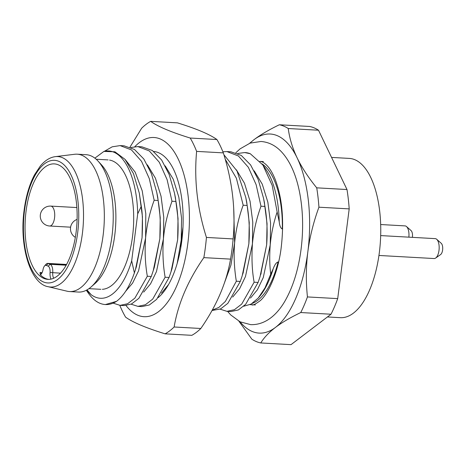 <?xml version="1.0" encoding="UTF-8"?>
<svg xmlns="http://www.w3.org/2000/svg" width="466" height="466" viewBox="0 0 466 466"><rect width="100%" height="100%" fill="white"/><g stroke="black" fill="none" stroke-linecap="round" stroke-linejoin="round"><path stroke-width="0.7" d="M137.703 213.859A73.779 33.034 -86.8 0 0 103.895 151.433L114.904 151.782L125.086 159.407L133.486 173.62L139.299 193.093L141.285 206.292L137.703 213.859L131.68 260.849L134.389 272.884C129.618 286.468 123.659 295.951 116.5 301.345L105.392 304.548A79.762 35.713 -86.8 0 0 116.5 301.345M87.014 289.881L91.074 294.634A73.779 33.034 -86.8 0 0 131.68 260.849M103.895 151.433L94.866 158.155M109.557 160.071A64.803 29.014 93.2 0 1 132.536 236.443A64.803 29.014 93.2 0 1 102.339 289.316M331.565 157.415L349.273 158.405A79.762 35.713 93.2 0 1 379.33 252.601A79.762 35.713 93.2 0 1 340.372 317.678L327.435 316.95M249.59 143.301L254.011 139.678C260.593 134.697 269.033 129.729 279.338 124.772L309.605 126.461A109.673 49.105 93.2 0 1 318.499 130.218L346.989 189.528A109.673 49.105 93.2 0 1 349.197 208.89L337.704 298.619A109.673 49.105 93.2 0 1 331.011 314.23L291.029 344.642L260.768 342.953A109.673 49.105 93.2 0 1 251.873 339.196L238.895 321.196M250.038 143.132A99.701 44.643 93.2 0 1 254.011 139.678A99.701 44.643 -86.8 0 1 297.139 157.881C301.84 167.597 308.37 177.581 316.723 187.839A109.673 49.105 93.2 0 1 318.93 207.201C313.455 222.218 309.762 237.072 307.845 251.768C305.999 266.465 305.859 281.516 307.438 296.929A109.673 49.105 93.2 0 1 300.751 312.54C290.446 317.497 282 322.466 275.418 327.447C268.905 332.433 264.018 337.6 260.768 342.953M279.338 124.772A109.673 49.105 93.2 0 1 288.238 128.523C289.543 138.385 292.508 148.171 297.139 157.881A99.701 44.643 93.2 0 1 307.845 251.768A99.701 44.643 93.2 0 1 275.418 327.447A99.701 44.643 -86.8 0 1 240.06 321.796M288.238 128.523L318.499 130.218M316.723 187.839L346.989 189.528M318.93 207.201L349.197 208.89M307.438 296.929L337.704 298.619M300.751 312.54L331.011 314.23M141.285 206.292C142.538 213.271 142.794 223.762 142.048 237.765L135.437 269.697L134.389 272.884M258.1 282.437L254.133 282.215C252.071 271.107 251.5 258.345 252.421 243.934C253.574 231.445 256.428 218.88 260.983 206.222L264.95 206.444C267.059 218.927 267.635 231.689 266.663 244.726L260.045 276.67L258.1 282.437L245.681 304.298L238.353 309.942L230.874 311.556L226.919 311.335L234.404 309.709L241.697 304.094L254.133 282.215M240.293 281.441L236.332 281.219C234.206 268.218 233.629 255.455 234.619 242.937C235.889 229.82 238.743 217.249 243.182 205.226L247.149 205.448C249.258 218.408 249.828 231.171 248.861 243.735L242.192 275.843L240.293 281.441L227.845 303.343L220.569 308.935L212.018 310.502M180.767 247.702L181.216 239.955L182.975 227.029M169.088 277.462L165.127 277.241C163.013 264.758 162.442 252.001 163.409 238.959C164.882 223.616 167.649 213.941 171.977 201.248L175.938 201.469C178.035 213.469 178.606 226.226 177.651 239.757L170.999 271.806L169.088 277.462L156.663 299.329L149.33 304.974L141.874 306.587L137.907 306.366L131.092 304.187M120.106 145.602L124.067 145.823L134.493 149.487L143.831 159.011L151.427 173.672L156.751 192.336L158.137 200.479C160.252 212.979 160.822 225.736 159.85 238.761L153.221 270.74L151.287 276.466L147.326 276.245C145.2 263.873 144.629 251.116 145.608 237.963C146.837 225.049 149.691 212.479 154.176 200.258L149.289 178.606L141.518 161.3L131.511 149.947L120.106 145.602L112.213 146.813L104.442 151.275M158.137 200.479L154.176 200.258M243.712 306.232L251.092 304.112L258.251 298.036L265.055 287.79L270.729 274.13C269.604 265.591 269.435 255.851 270.222 244.924C271.264 233.67 273.571 222.707 277.142 212.036L279.221 221.764C279.658 225.894 280.689 228.299 282.309 228.987L282.629 229.004M252.217 303.43A71.781 32.142 -86.8 0 0 278.08 261.979L278.581 262.009M278.08 261.979C276.367 262.399 274.742 264.653 273.204 268.76L270.729 274.13M91.074 294.634L86.373 290.225M86.338 290.242L88.132 292.846A79.762 35.713 -86.8 0 0 105.392 304.548M147.326 276.245L134.878 298.135L127.602 303.739L120.106 305.37L124.073 305.591L131.529 303.978L138.862 298.333L151.287 276.466M153.221 270.734L154.363 267.181L159.85 238.761L160.234 217.663L157.753 197.322L156.751 192.336M136.369 266.773L142.048 237.765L142.433 216.684L139.299 193.093M277.142 212.036L272.191 185.392L262.859 164.976L250.265 153.722L244.72 152.563L237.724 153.471M250.265 153.722A79.762 35.713 -86.8 0 0 245.133 152.586L244.72 152.563M220.098 309.156L226.919 311.335M236.332 281.219L225.369 301.432L218.869 307.414L212.205 310.164M165.127 277.241L152.702 299.108L145.369 304.752L137.907 306.366M120.106 305.37L113.29 303.191M279.221 221.764A73.779 33.034 -86.8 0 0 267.898 172.513A73.779 33.034 -86.8 0 0 266.103 169.682L262.859 164.976M258.251 298.036L258.974 297.203A73.779 33.034 -86.8 0 0 261.077 294.588A73.779 33.034 -86.8 0 0 273.204 268.76M243.083 273.047L248.861 243.735L249.246 222.626L246.759 202.285L245.757 197.299L237.002 170.952L223.884 154.718M260.704 274.585L266.663 244.726L267.047 223.663L264.257 201.842M264.95 206.444L263.57 198.359L258.257 179.695L250.597 164.917L241.306 155.452L230.88 151.788L226.919 151.566L238.417 155.988L248.355 167.306L256.149 184.717L260.983 206.222M247.149 205.448L245.757 197.299M250.498 298.059L257.401 289.765L263.273 277.555L270.222 244.924L270.571 223.121L267.851 202.197L262.253 184.181L254.22 170.836M224.245 283.427L230.903 265.201L234.619 242.937L233.699 208.319M232.697 297.063L239.6 288.769L245.471 276.559L252.421 243.934L252.77 222.125L250.05 201.195L244.446 183.185L236.419 169.84M222.888 151.776L226.919 151.566M225.177 159.133L236.39 178.222L243.182 205.226M130.917 147.506L137.907 146.592L149.295 150.932L159.29 162.244L167.108 179.649L171.977 201.248M175.938 201.469L174.529 193.233L169.21 174.622L161.661 160.042L152.341 150.512L141.868 146.813L137.907 146.592M161.492 293.085L168.605 284.458M177.173 263.447L181.216 239.955L181.559 218.152L178.845 197.223L173.241 179.212L165.214 165.867M172.03 268.591L177.651 239.757L178.035 218.612L175.402 197.596M143.691 292.095L150.594 283.794L156.465 271.591L163.409 238.959L163.758 217.156L161.044 196.227L155.44 178.216L147.413 164.865M125.599 291.337L132.594 283.112L138.559 270.874L145.608 237.963L145.806 213.713L142.217 190.844L135.163 172.105L125.371 159.745M53.736 278.219A5.982 2.679 93.2 0 1 52.734 272.732A7.974 3.571 -86.8 0 0 50.2 264.321L48.324 263.529A7.974 3.571 -86.8 0 0 47.765 263.395A7.974 3.571 -86.8 0 0 45.918 264.368L44.491 266.016A5.982 2.679 -86.8 0 0 43.053 269.523A7.974 3.571 93.2 0 1 41.13 274.2A7.974 3.571 93.2 0 1 40.356 274.876A57.825 25.892 -86.8 0 0 48.761 279.379M51.015 279.117A7.974 3.571 93.2 0 1 50.072 272.488A5.982 2.679 -86.8 0 0 48.167 266.179L46.291 265.387A5.982 2.679 -86.8 0 0 44.491 266.016M41.864 273.128A5.982 2.679 93.2 0 1 41.177 273.28A5.982 2.679 93.2 0 1 39.994 272.558L40.356 274.876M26.079 211.069A57.825 25.892 -86.8 0 0 47.87 279.367A57.825 25.892 -86.8 0 0 76.109 232.185A57.825 25.892 -86.8 0 0 54.318 163.892A57.825 25.892 -86.8 0 0 26.079 211.069M55.384 156.634L74.706 154.269A68.793 30.803 -86.8 0 1 77.181 154.188A68.793 30.803 -86.8 0 1 103.108 235.429A68.793 30.803 93.2 0 1 69.51 291.559A68.793 30.803 93.2 0 1 67.057 291.198L48.114 286.695A65.345 29.259 -86.8 0 0 82.36 233.728A65.345 29.259 -86.8 0 0 55.384 156.634C50.066 157.292 45.062 160.403 40.373 165.948L34.49 174.855C29.399 184.577 25.945 196.332 24.133 210.108C19.054 246.438 30.54 283.841 48.114 286.695M98.081 161.125L101.617 164.981A64.803 29.014 -86.8 0 1 114.729 235.452A64.803 29.014 93.2 0 1 94.988 283.549L91.051 286.992A68.793 30.803 93.2 0 0 112.009 235.93A68.793 30.803 -86.8 0 0 98.081 161.125A68.793 30.803 -86.8 0 0 86.082 154.683L77.181 154.188M91.051 286.992A68.793 30.803 93.2 0 1 78.41 292.054L69.51 291.559M408.863 237.159A9.972 4.462 -86.8 0 0 406.503 226.546A9.972 4.462 -86.8 0 0 405.746 226.057A9.972 4.462 -86.8 0 0 405.047 225.894L380.664 224.53M412.404 237.357A5.982 2.679 -86.8 0 0 411.041 230.565L406.503 226.546M378.94 255.461L434.131 258.543A9.972 4.462 -86.8 0 0 435.652 258.053A9.972 4.462 -86.8 0 0 439.141 248.838A9.972 4.462 -86.8 0 0 436.7 239.285A9.972 4.462 -86.8 0 0 435.937 238.796A9.972 4.462 -86.8 0 0 435.244 238.633L380.67 235.586M435.652 258.053L440.603 254.564A5.982 2.679 -86.8 0 0 442.7 249.036A5.982 2.679 -86.8 0 0 441.232 243.304L436.7 239.285M134.843 146.674A89.728 40.175 93.2 0 1 176.498 155.691A89.728 40.175 93.2 0 1 187.821 243.479A89.728 40.175 93.2 0 1 126.059 305.556M153.693 151.479A75.772 33.931 93.2 0 1 169.624 162.564A75.772 33.931 93.2 0 1 162.308 293.533A75.772 33.931 93.2 0 1 158.16 297.64M150.681 121.358L177.383 122.849C196.466 128.738 209.642 134.301 216.911 139.532A109.673 49.105 -86.8 0 1 223.325 152.877C232.499 181.891 235.773 210.574 233.134 238.924A109.673 49.105 -86.8 0 1 232.051 249.112A109.673 49.105 -86.8 0 1 230.548 259.119L203.846 257.628A109.673 49.105 -86.8 0 0 205.349 247.621A109.673 49.105 -86.8 0 0 206.432 237.433C197.258 208.424 193.984 179.742 196.623 151.386A109.673 49.105 -86.8 0 0 190.21 138.041C171.127 132.146 157.951 126.589 150.681 121.358A109.673 49.105 -86.8 0 0 141.681 128.202L129.973 147.116M119.803 305.347A109.673 49.105 -86.8 0 0 125.599 317.154C132.868 322.385 146.044 327.942 165.127 333.837A109.673 49.105 -86.8 0 0 174.127 326.992C178.129 303.541 188.031 280.421 203.846 257.628M233.134 238.924L206.432 237.433M230.548 259.119C226.546 282.571 216.638 305.696 200.829 328.483L174.127 326.992M165.127 333.837L191.829 335.328A109.673 49.105 -86.8 0 0 200.829 328.483M223.325 152.877L196.623 151.386M216.911 139.532L190.21 138.041M262.137 163.945A71.781 32.142 93.2 0 1 282.309 228.987M60.493 273.163L50.072 272.488M42.091 272.674L39.994 272.558M77.659 232.837A61.407 27.494 -86.8 0 0 58.815 161.335A61.407 27.494 -86.8 0 0 24.529 210.416A61.407 27.494 -86.8 0 0 43.367 281.924A61.407 27.494 -86.8 0 0 77.659 232.837M66.527 264.542L48.324 263.529L46.291 265.387M48.167 266.179L50.2 264.321L66.16 265.212M49.681 226.01A9.972 9.972 0 0 1 40.525 213.807A9.972 9.972 0 0 1 50.794 206.1A9.972 4.462 -86.8 0 1 51.493 206.263A9.972 4.462 93.2 0 1 54.639 217.092A9.972 4.462 93.2 0 1 49.681 226.01L70.593 227.175M135.705 268.847L136.567 266.156M242.658 274.375L243.339 272.243M264.566 203.351L263.867 199.885M260.669 274.684L261.17 273.123M170.999 271.806L172.146 268.224M175.531 198.231L174.698 194.066M250.085 304.642L255.368 304.939M260.139 161.411L263.377 161.591M96.182 159.244L108.112 159.908M88.948 288.652L100.883 289.316M66.58 264.449L47.765 263.395M50.794 206.1L76.867 207.556M77.1 219.399A9.972 9.972 0 0 0 75.335 237.363M235.854 152.749L240.072 148.87L250.096 143.114L260.931 141.483C268.404 142.031 275.039 145.252 280.835 151.147C290.831 161.481 296.621 176.998 299.638 192.65C303.051 210.62 303.529 229.488 301.071 249.258C298.479 269.068 293.359 285.897 285.699 299.755C278.15 313.484 266.255 325.152 250.696 324.651L240.107 321.825L230.792 314.981L227.589 311.375M259.818 161.393C262.282 161.486 264.985 163.205 267.921 166.548C270.507 169.525 272.965 173.882 275.29 179.626C282.233 198.143 284.237 220.511 281.289 246.724C278.866 268.777 269.977 291.856 260.453 300.5C255.444 304.251 252.56 305.667 251.809 304.741"/></g></svg>
